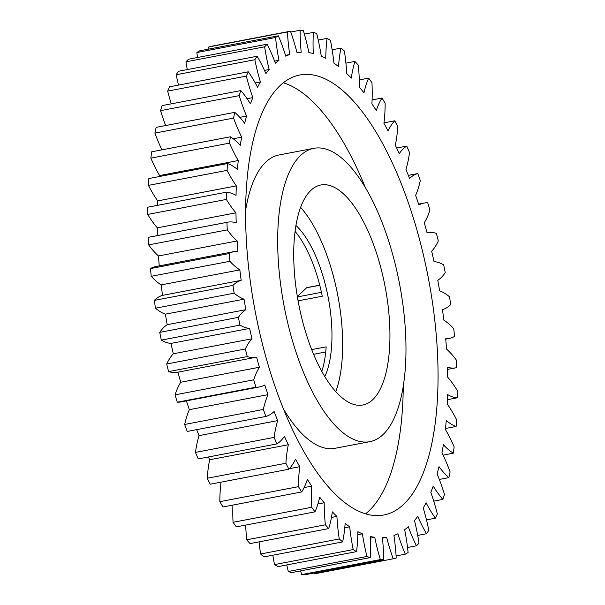 <?xml version="1.0" encoding="UTF-8"?>
<svg xmlns="http://www.w3.org/2000/svg" width="605" height="605" viewBox="0 0 605 605"><rect width="100%" height="100%" fill="white"/><g stroke="black" fill="none" stroke-linecap="round" stroke-linejoin="round"><path stroke-width="0.91" d="M283.503 409.048A149.314 58.768 79.2 0 0 318.124 445.704A149.314 58.768 79.2 0 0 335.026 448.305L369.814 441.665A149.314 58.768 79.2 0 0 402.877 304.391A149.314 58.768 79.2 0 0 330.738 150.925A149.314 58.768 79.2 0 0 313.836 148.323A149.314 58.768 79.2 0 0 280.78 285.598A149.314 58.768 79.2 0 0 352.912 439.064A149.314 58.768 79.2 0 0 369.814 441.665M325.195 78.892A223.979 88.156 79.2 0 0 299.846 74.99A223.979 88.156 79.2 0 0 250.251 280.901A223.979 88.156 79.2 0 0 358.455 511.104A223.979 88.156 79.2 0 0 383.804 515.006A223.979 88.156 79.2 0 0 433.399 309.087A223.979 88.156 79.2 0 0 325.195 78.892M365.359 187.58A223.979 88.156 79.2 0 0 290.408 85.532A223.979 88.156 79.2 0 0 283.306 82.794M333.514 186.945A111.986 44.082 79.2 0 0 320.832 184.994A111.986 44.082 79.2 0 0 296.042 287.95A111.986 44.082 79.2 0 0 350.144 403.051A111.986 44.082 79.2 0 0 362.818 405.002A111.986 44.082 79.2 0 0 387.616 302.039A111.986 44.082 79.2 0 0 333.514 186.945M155.493 308.202A103.531 40.747 79.2 0 0 163.229 313.299A103.531 40.747 79.2 0 0 165.377 314.184L244.027 299.18A103.531 40.747 -100.8 0 1 241.887 298.288A103.531 40.747 -100.8 0 1 234.143 293.191L155.493 308.202A268.771 105.792 79.2 0 1 154.305 300.398L232.963 285.394A103.531 40.747 -100.8 0 1 241.176 280.357A246.477 97.012 -100.8 0 1 239.845 269.89A103.531 40.747 -100.8 0 1 229.9 261.292A268.771 105.792 -100.8 0 1 229.113 253.571A103.531 40.747 -100.8 0 1 234.46 251.536A103.531 40.747 -100.8 0 1 237.939 251.256A246.477 97.012 -100.8 0 1 237.145 240.964A103.531 40.747 -100.8 0 1 227.291 229.885A268.771 105.792 -100.8 0 1 226.905 222.353A103.531 40.747 -100.8 0 1 227.616 222.201A103.531 40.747 -100.8 0 1 236.215 222.791A246.477 97.012 -100.8 0 1 235.973 212.824A103.531 40.747 -100.8 0 1 226.346 199.431A268.771 105.792 -100.8 0 1 226.376 192.193A103.531 40.747 -100.8 0 1 236.041 195.377A246.477 97.012 -100.8 0 1 236.351 185.886A103.531 40.747 -100.8 0 1 227.087 170.368A268.771 105.792 -100.8 0 1 227.525 163.539A103.531 40.747 -100.8 0 1 237.402 169.415A246.477 97.012 -100.8 0 1 238.264 160.537A103.531 40.747 -100.8 0 1 229.507 143.12A268.771 105.792 -100.8 0 1 230.346 136.798A103.531 40.747 -100.8 0 1 240.283 145.283A246.477 97.012 -100.8 0 1 241.682 137.154A103.531 40.747 -100.8 0 1 233.56 118.088A268.771 105.792 -100.8 0 1 234.785 112.356A103.531 40.747 -100.8 0 1 244.654 123.337A246.477 97.012 -100.8 0 1 246.568 116.069A103.531 40.747 -100.8 0 1 239.187 95.635A268.771 105.792 -100.8 0 1 240.798 90.591A103.531 40.747 -100.8 0 1 250.44 103.894A246.477 97.012 -100.8 0 1 252.837 97.594A103.531 40.747 -100.8 0 1 246.318 76.086A268.771 105.792 -100.8 0 1 248.277 71.798A103.531 40.747 -100.8 0 1 257.548 87.233A246.477 97.012 -100.8 0 1 260.407 81.993A103.531 40.747 -100.8 0 1 254.841 59.736A268.771 105.792 -100.8 0 1 257.117 56.257A103.531 40.747 -100.8 0 1 265.898 73.606A246.477 97.012 -100.8 0 1 269.165 69.499A103.531 40.747 -100.8 0 1 264.627 46.812A268.771 105.792 -100.8 0 1 267.198 44.203A103.531 40.747 -100.8 0 1 275.351 63.207A246.477 97.012 -100.8 0 1 278.981 60.296A103.531 40.747 -100.8 0 1 275.547 37.51A268.771 105.792 -100.8 0 1 278.361 35.808A103.531 40.747 -100.8 0 1 285.772 56.189A246.477 97.012 -100.8 0 1 289.712 54.518A103.531 40.747 -100.8 0 1 287.428 31.967A268.771 105.792 -100.8 0 1 290.453 31.188A103.531 40.747 -100.8 0 1 297.01 52.65A246.477 97.012 -100.8 0 1 301.207 52.242A103.531 40.747 -100.8 0 1 300.103 30.25A268.771 105.792 -100.8 0 1 303.294 30.416A103.531 40.747 -100.8 0 1 308.905 52.65A246.477 97.012 -100.8 0 1 313.292 53.512A103.531 40.747 -100.8 0 1 313.39 32.398A268.771 105.792 -100.8 0 1 316.702 33.502A103.531 40.747 -100.8 0 1 321.278 56.182A246.477 97.012 -100.8 0 1 325.793 58.299A103.531 40.747 -100.8 0 1 327.086 38.372A268.771 105.792 -100.8 0 1 330.466 40.406A103.531 40.747 -100.8 0 1 333.945 63.192A246.477 97.012 -100.8 0 1 338.52 66.535A103.531 40.747 -100.8 0 1 341.001 48.09A268.771 105.792 -100.8 0 1 344.404 51.017A103.531 40.747 -100.8 0 1 346.733 73.591A246.477 97.012 -100.8 0 1 351.308 78.105A103.531 40.747 -100.8 0 1 354.923 61.415A268.771 105.792 -100.8 0 1 358.304 65.189A103.531 40.747 -100.8 0 1 359.446 87.211A246.477 97.012 -100.8 0 1 363.953 92.837A103.531 40.747 -100.8 0 1 368.657 78.136A268.771 105.792 -100.8 0 1 371.962 82.711A103.531 40.747 -100.8 0 1 371.909 103.863A246.477 97.012 -100.8 0 1 376.272 110.518A103.531 40.747 -100.8 0 1 382.005 98.025A268.771 105.792 -100.8 0 1 385.173 103.326A103.531 40.747 -100.8 0 1 383.925 123.307A246.477 97.012 -100.8 0 1 388.092 130.892A103.531 40.747 -100.8 0 1 394.762 120.788A268.771 105.792 -100.8 0 1 397.765 126.74A103.531 40.747 -100.8 0 1 395.337 145.245A246.477 97.012 -100.8 0 1 399.239 153.655A103.531 40.747 -100.8 0 1 406.749 146.085A268.771 105.792 -100.8 0 1 409.532 152.604A103.531 40.747 -100.8 0 1 405.963 169.37A246.477 97.012 -100.8 0 1 409.547 178.483A103.531 40.747 -100.8 0 1 417.783 173.559A268.771 105.792 -100.8 0 1 420.316 180.547A103.531 40.747 -100.8 0 1 415.65 195.332A246.477 97.012 -100.8 0 1 418.864 205.004A103.531 40.747 -100.8 0 1 424.037 203.076A103.531 40.747 -100.8 0 1 427.712 202.804A268.771 105.792 -100.8 0 1 429.951 210.154A103.531 40.747 -100.8 0 1 424.264 222.746A246.477 97.012 -100.8 0 1 427.062 232.842A103.531 40.747 -100.8 0 1 427.584 232.736A103.531 40.747 -100.8 0 1 436.394 233.386A268.771 105.792 -100.8 0 1 438.307 241.002A103.531 40.747 -100.8 0 1 431.675 251.211A246.477 97.012 -100.8 0 1 434.019 261.587A103.531 40.747 -100.8 0 1 443.692 264.877A268.771 105.792 -100.8 0 1 445.25 272.636A103.531 40.747 -100.8 0 1 437.778 280.312A246.477 97.012 -100.8 0 1 439.623 290.816A103.531 40.747 -100.8 0 1 449.507 296.798A268.771 105.792 -100.8 0 1 450.695 304.602A103.531 40.747 -100.8 0 1 442.482 309.631A246.477 97.012 -100.8 0 1 443.813 320.105A103.531 40.747 -100.8 0 1 453.75 328.696A268.771 105.792 -100.8 0 1 454.544 336.418A103.531 40.747 -100.8 0 1 449.19 338.452A103.531 40.747 -100.8 0 1 445.711 338.74A246.477 97.012 -100.8 0 1 446.505 349.032A103.531 40.747 -100.8 0 1 456.367 360.104A268.771 105.792 -100.8 0 1 456.752 367.636A103.531 40.747 -100.8 0 1 456.034 367.795A103.531 40.747 -100.8 0 1 447.435 367.205A246.477 97.012 -100.8 0 1 447.677 377.165A103.531 40.747 -100.8 0 1 457.304 390.565A268.771 105.792 -100.8 0 1 457.282 397.795A103.531 40.747 -100.8 0 1 449.772 395.746A103.531 40.747 -100.8 0 1 447.617 394.619A246.477 97.012 -100.8 0 1 447.299 404.102A103.531 40.747 -100.8 0 1 456.563 419.628A268.771 105.792 -100.8 0 1 456.125 426.457A103.531 40.747 -100.8 0 1 453.773 425.489A103.531 40.747 -100.8 0 1 446.248 420.581A246.477 97.012 -100.8 0 1 445.393 429.452A103.531 40.747 -100.8 0 1 454.151 446.876A268.771 105.792 -100.8 0 1 453.311 453.198A103.531 40.747 -100.8 0 1 443.367 444.713A246.477 97.012 -100.8 0 1 441.968 452.842A103.531 40.747 -100.8 0 1 450.097 471.908A268.771 105.792 -100.8 0 1 448.865 477.632A103.531 40.747 -100.8 0 1 438.996 466.659A246.477 97.012 -100.8 0 1 437.09 473.927A103.531 40.747 -100.8 0 1 444.463 494.353A268.771 105.792 -100.8 0 1 442.86 499.405A103.531 40.747 -100.8 0 1 433.218 486.102A246.477 97.012 -100.8 0 1 430.813 492.402A103.531 40.747 -100.8 0 1 437.332 513.902A268.771 105.792 -100.8 0 1 435.381 518.198A103.531 40.747 -100.8 0 1 426.102 502.755A246.477 97.012 -100.8 0 1 423.243 507.996A103.531 40.747 -100.8 0 1 428.809 530.252A268.771 105.792 -100.8 0 1 426.533 533.731A103.531 40.747 -100.8 0 1 417.752 516.383A246.477 97.012 -100.8 0 1 414.493 520.489A103.531 40.747 -100.8 0 1 419.023 543.177A268.771 105.792 -100.8 0 1 416.459 545.786A103.531 40.747 -100.8 0 1 408.299 526.781A246.477 97.012 -100.8 0 1 404.677 529.693A103.531 40.747 -100.8 0 1 408.103 552.478A268.771 105.792 -100.8 0 1 405.289 554.18A103.531 40.747 -100.8 0 1 397.878 533.799A246.477 97.012 -100.8 0 1 393.938 535.47A103.531 40.747 -100.8 0 1 396.222 558.029A268.771 105.792 -100.8 0 1 393.197 558.801A103.531 40.747 -100.8 0 1 386.64 537.338A246.477 97.012 -100.8 0 1 382.451 537.747A103.531 40.747 -100.8 0 1 383.547 559.738A268.771 105.792 -100.8 0 1 380.356 559.572A103.531 40.747 -100.8 0 1 374.752 537.338A246.477 97.012 -100.8 0 1 370.366 536.484A103.531 40.747 -100.8 0 1 370.268 557.591A268.771 105.792 -100.8 0 1 366.955 556.487A103.531 40.747 -100.8 0 1 362.38 533.807A246.477 97.012 -100.8 0 1 360.126 532.808A246.477 97.012 -100.8 0 1 357.865 531.697A103.531 40.747 -100.8 0 1 356.564 551.616A268.771 105.792 -100.8 0 1 353.184 549.59A103.531 40.747 -100.8 0 1 349.705 526.796A246.477 97.012 -100.8 0 1 345.13 523.454A103.531 40.747 -100.8 0 1 342.649 541.898A268.771 105.792 -100.8 0 1 339.246 538.972A103.531 40.747 -100.8 0 1 336.917 516.405A246.477 97.012 -100.8 0 1 332.349 511.883A103.531 40.747 -100.8 0 1 328.727 528.581A268.771 105.792 -100.8 0 1 325.354 524.807A103.531 40.747 -100.8 0 1 324.204 502.778A246.477 97.012 -100.8 0 1 319.697 497.151A103.531 40.747 -100.8 0 1 314.993 511.853A268.771 105.792 -100.8 0 1 311.696 507.285A103.531 40.747 -100.8 0 1 311.741 486.125A246.477 97.012 -100.8 0 1 307.378 479.47A103.531 40.747 -100.8 0 1 301.645 491.963A268.771 105.792 -100.8 0 1 298.477 486.67A103.531 40.747 -100.8 0 1 299.725 466.689A246.477 97.012 -100.8 0 1 295.558 459.097A103.531 40.747 -100.8 0 1 288.895 469.208A268.771 105.792 -100.8 0 1 285.893 463.256A103.531 40.747 -100.8 0 1 288.32 444.743A246.477 97.012 -100.8 0 1 284.41 436.334A103.531 40.747 -100.8 0 1 276.909 443.904A268.771 105.792 -100.8 0 1 274.118 437.392A103.531 40.747 -100.8 0 1 277.695 420.619A246.477 97.012 -100.8 0 1 274.103 411.513A103.531 40.747 -100.8 0 1 265.867 416.429A268.771 105.792 -100.8 0 1 263.334 409.449A103.531 40.747 -100.8 0 1 268 394.657A246.477 97.012 -100.8 0 1 264.786 384.984A103.531 40.747 -100.8 0 1 259.621 386.913A103.531 40.747 -100.8 0 1 255.938 387.192A268.771 105.792 -100.8 0 1 253.699 379.834A103.531 40.747 -100.8 0 1 259.386 367.25A246.477 97.012 -100.8 0 1 256.588 357.154A103.531 40.747 -100.8 0 1 256.074 357.26A103.531 40.747 -100.8 0 1 247.256 356.602A268.771 105.792 -100.8 0 1 245.343 348.987A103.531 40.747 -100.8 0 1 251.975 338.785A246.477 97.012 -100.8 0 1 249.638 328.409A103.531 40.747 -100.8 0 1 242.333 326.375A103.531 40.747 -100.8 0 1 239.958 325.119A268.771 105.792 -100.8 0 1 238.4 317.353A103.531 40.747 -100.8 0 1 245.872 309.677A246.477 97.012 -100.8 0 1 244.027 299.18M245.872 309.677L167.222 324.688A103.531 40.747 79.2 0 0 159.75 332.364A268.771 105.792 79.2 0 0 161.308 340.123A103.531 40.747 79.2 0 0 163.683 341.379A103.531 40.747 79.2 0 0 170.981 343.413L249.638 328.409M161.308 340.123L239.958 325.119M311.704 349.614L326.163 346.854A87.105 34.281 -100.8 0 1 321.784 371.372M295.066 231.367A87.105 34.281 -100.8 0 1 322.268 296.231L298.076 300.844M324.772 376.544A87.105 34.281 79.2 0 0 328.22 297.592A87.105 34.281 79.2 0 0 295.936 225.453M234.143 293.191A268.771 105.792 -100.8 0 1 232.963 285.394M417.783 173.559L408.345 175.359M406.749 146.085L396.646 148.013M394.762 120.788L383.986 122.845M382.005 98.025L372.09 99.916M368.657 78.136L359.31 79.921M354.923 61.415L345.916 63.132M341.001 48.09L332.153 49.784M327.086 38.372L318.238 40.066M313.39 32.398L304.375 34.114M300.103 30.25L290.755 32.035M287.428 31.967L208.778 46.971A268.771 105.792 79.2 0 1 211.803 46.199L290.453 31.188M285.499 55.32L289.712 54.518M208.778 46.971A103.531 40.747 79.2 0 0 208.899 49.065M275.547 37.51L196.897 52.522A268.771 105.792 79.2 0 1 199.71 50.82L278.361 35.808M274.579 61.143L278.981 60.296M196.897 52.522A103.531 40.747 79.2 0 0 197.472 57.513M264.627 46.812L185.977 61.823A268.771 105.792 79.2 0 1 188.541 59.214L267.198 44.203M264.468 70.399L269.165 69.499M185.977 61.823A103.531 40.747 79.2 0 0 187.293 69.583M254.841 59.736L176.191 74.748A268.771 105.792 79.2 0 1 178.467 71.269L257.117 56.257M255.28 82.968L260.407 81.993M176.191 74.748A103.531 40.747 79.2 0 0 178.513 85.108M246.318 76.086L167.668 91.098A268.771 105.792 79.2 0 1 169.619 86.802L248.277 71.798M247.074 98.691L252.837 97.594M167.668 91.098A103.531 40.747 79.2 0 0 171.268 103.856M239.187 95.635L160.537 110.647A268.771 105.792 79.2 0 1 162.14 105.595L240.798 90.591M239.814 117.355L246.568 116.069M160.537 110.647A103.531 40.747 79.2 0 0 165.687 125.545M233.56 118.088L154.903 133.092A268.771 105.792 79.2 0 1 156.135 127.368L234.785 112.356M233.227 138.764L241.682 137.154M154.903 133.092A103.531 40.747 79.2 0 0 161.906 149.851M229.507 143.12L150.849 158.124A268.771 105.792 79.2 0 1 151.689 151.802L230.346 136.798M150.849 158.124A103.531 40.747 79.2 0 0 159.607 175.548L238.264 160.537M227.087 170.368L148.437 185.372A268.771 105.792 79.2 0 1 148.875 178.543L227.525 163.539M148.437 185.372A103.531 40.747 79.2 0 0 157.701 200.898L236.351 185.886M226.346 199.431L147.696 214.435A268.771 105.792 79.2 0 1 147.718 207.205L226.376 192.193M147.696 214.435A103.531 40.747 79.2 0 0 157.323 227.835L235.973 212.824M227.616 222.201L148.966 237.205A103.531 40.747 79.2 0 0 148.248 237.364L226.905 222.353M227.291 229.885L148.633 244.896A103.531 40.747 79.2 0 0 158.495 255.968L237.145 240.964M234.46 251.536L155.81 266.548A103.531 40.747 79.2 0 0 150.456 268.582L229.113 253.571M229.9 261.292L151.25 276.303A103.531 40.747 79.2 0 0 161.187 284.894L239.845 269.89M241.176 280.357L162.518 295.369A103.531 40.747 79.2 0 0 154.305 300.398M159.75 332.364L238.4 317.353M251.975 338.785L173.325 353.789A103.531 40.747 79.2 0 0 166.693 363.998L245.343 348.987M247.256 356.602L168.606 371.614A103.531 40.747 79.2 0 0 177.416 372.264L256.074 357.26M259.386 367.25L180.736 382.254A103.531 40.747 79.2 0 0 175.049 394.846L253.699 379.834M255.938 387.192L177.288 402.196A103.531 40.747 79.2 0 0 180.963 401.924L259.621 386.913M268 394.657L189.35 409.668A103.531 40.747 79.2 0 0 184.684 424.453L263.334 409.449M265.867 416.429L187.217 431.441A268.771 105.792 79.2 0 1 184.684 424.453M277.695 420.619L199.037 435.63A103.531 40.747 79.2 0 0 195.468 452.396L274.118 437.392M276.909 443.904L198.251 458.915A268.771 105.792 79.2 0 1 195.468 452.396M288.32 444.743L209.663 459.755A103.531 40.747 79.2 0 0 207.235 478.26L285.893 463.256M288.895 469.208L210.237 484.212A268.771 105.792 79.2 0 1 207.235 478.26M299.725 466.689L289.402 468.656M221.014 482.155A103.531 40.747 79.2 0 0 219.827 501.674L298.477 486.67M301.645 491.963L222.995 506.975A268.771 105.792 79.2 0 1 219.827 501.674M311.741 486.125L304.111 487.585M232.91 505.084A103.531 40.747 79.2 0 0 233.038 522.289L311.696 507.285M314.993 511.853L236.343 526.864A268.771 105.792 79.2 0 1 233.038 522.289M324.204 502.778L317.905 503.98M245.69 525.08A103.531 40.747 79.2 0 0 246.696 539.811L325.354 524.807M328.727 528.581L250.077 543.585A268.771 105.792 79.2 0 1 246.696 539.811M336.917 516.405L331.442 517.449M259.084 541.868A103.531 40.747 79.2 0 0 260.596 553.983L339.246 538.972M342.649 541.898L263.999 556.91A268.771 105.792 79.2 0 1 260.596 553.983M349.705 526.796L344.774 527.741M272.847 555.216A103.531 40.747 79.2 0 0 274.534 564.594L353.184 549.59M356.564 551.616L277.914 566.628A268.771 105.792 79.2 0 1 274.534 564.594M362.38 533.807L357.812 534.684M286.762 564.934A103.531 40.747 79.2 0 0 288.298 571.498L366.955 556.487M370.268 557.591L291.61 572.602A268.771 105.792 79.2 0 1 288.298 571.498M374.752 537.338L370.434 538.163M300.624 570.886A103.531 40.747 79.2 0 0 301.706 574.584L380.356 559.572M383.547 559.738L304.897 574.75A268.771 105.792 79.2 0 1 301.706 574.584M386.64 537.338L382.489 538.132M314.245 572.965A103.531 40.747 79.2 0 0 314.547 573.812L393.197 558.801M396.101 555.934L405.289 554.18M407.528 547.487L416.459 545.786M417.707 535.417L426.533 533.731M426.487 519.892L435.381 518.198M433.732 501.144L442.86 499.405M439.313 479.455L448.865 477.632M443.094 455.149L453.311 453.198M445.492 428.484L456.125 426.457M447.473 399.671L457.282 397.795M208.354 456.987A246.477 97.012 79.2 0 0 209.663 459.755M196.655 429.641A246.477 97.012 79.2 0 0 199.037 435.63M186.423 400.881A246.477 97.012 79.2 0 0 189.35 409.668M175.049 394.846A268.771 105.792 79.2 0 0 177.288 402.196M177.938 372.166A246.477 97.012 79.2 0 0 180.736 382.254M166.693 363.998A268.771 105.792 79.2 0 0 168.606 371.614M170.981 343.413A246.477 97.012 79.2 0 0 173.325 353.789M165.377 314.184A246.477 97.012 79.2 0 0 167.222 324.688M161.187 284.894A246.477 97.012 79.2 0 0 162.518 295.369M150.456 268.582A268.771 105.792 79.2 0 0 151.25 276.303M158.495 255.968A246.477 97.012 79.2 0 0 159.251 265.89M148.248 237.364A268.771 105.792 79.2 0 0 148.633 244.896M157.323 227.835A246.477 97.012 79.2 0 0 157.497 235.579M157.701 200.898A246.477 97.012 79.2 0 0 157.527 205.329M159.607 175.548A246.477 97.012 79.2 0 0 159.508 176.516M335.775 391.669A111.986 44.082 79.2 0 0 300.602 207.349M365.556 513.842A223.979 88.156 79.2 0 0 403.263 386.194M313.836 148.323L279.049 154.963A149.314 58.768 79.2 0 0 245.607 210.434M319.75 285.257L306.644 287.761L297.327 296.541M306.644 287.761A3.985 1.565 -100.8 0 1 307 287.572L319.72 285.144M297.395 296.934L321.444 292.344M325.724 351.989L313.602 354.303M427.062 232.834L427.584 232.736M418.577 204.119L424.037 203.076M447.503 369.421L456.034 367.795M445.749 339.11L449.19 338.452"/></g></svg>
